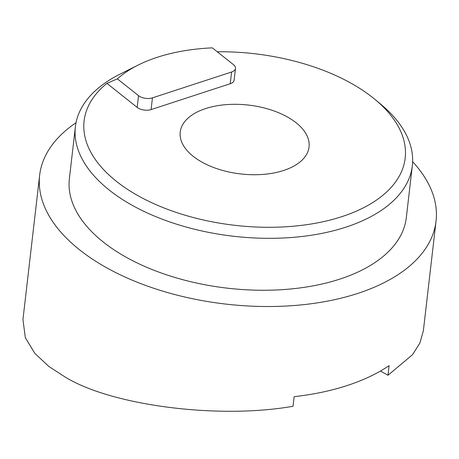 <?xml version="1.0" encoding="UTF-8"?>
<svg xmlns="http://www.w3.org/2000/svg" width="459" height="459" viewBox="0 0 459 459"><rect width="100%" height="100%" fill="white"/><g stroke="black" fill="none" stroke-linecap="round" stroke-linejoin="round"><path stroke-width="0.69" d="M217.239 51.764A161.614 86.355 -173.4 0 1 372.817 97.664A161.614 86.355 -173.4 0 1 375.301 99.683A161.614 86.355 -173.4 0 1 340.125 217.21A161.614 86.355 -173.4 0 1 116.454 181.38A161.614 86.355 -173.4 0 1 106.907 83.36L117.372 78.868A147.643 78.896 6.6 0 1 138.084 65.098L119.908 74.209A169.595 90.624 6.6 0 0 75.391 126.73A169.595 90.624 6.6 0 0 109.345 190.146A169.595 90.624 6.6 0 0 292.681 237.401A169.595 90.624 6.6 0 0 412.331 165.716A169.595 90.624 6.6 0 0 380.981 104.417L375.301 99.683M75.391 126.73L69.384 178.666A169.595 90.624 6.6 0 0 103.338 242.082A169.595 90.624 6.6 0 0 286.668 289.336A169.595 90.624 6.6 0 0 406.318 217.646L412.331 165.716M296.066 122.725A64.845 34.649 6.6 0 0 225.971 104.658A64.845 34.649 6.6 0 0 180.221 132.066A64.845 34.649 6.6 0 0 193.205 156.312A64.845 34.649 6.6 0 0 263.3 174.386A64.845 34.649 6.6 0 0 309.05 146.972A64.845 34.649 6.6 0 0 296.066 122.725M76.022 122.748A199.522 106.614 6.6 0 0 39.652 175.223L22.95 319.579L25.337 337.738L34.89 353.43L48.797 366.425L64.897 376.885C111.233 405.601 218.8 419.446 293.031 406.261L294.144 396.662A199.522 106.614 6.6 0 0 389.094 365.651L387.987 375.25L412.492 354.721L419.87 343.057L423.353 330.836L436.05 221.089A199.522 106.614 6.6 0 0 412.624 161.694M39.652 175.223A199.522 106.614 6.6 0 0 79.596 249.834A199.522 106.614 6.6 0 0 295.286 305.43A199.522 106.614 6.6 0 0 436.05 221.089M106.907 83.36L137.184 107.4A9.978 5.33 -173.4 0 0 151.091 109.581L230.217 83.739A9.978 5.33 -173.4 0 0 234.13 80.124L235.49 68.397A9.978 5.33 -173.4 0 0 233.493 64.667L212.322 47.862A147.643 78.896 6.6 0 0 138.084 65.098M235.49 68.397A9.978 5.33 -173.4 0 1 231.577 72.011L152.451 97.853A9.978 5.33 -173.4 0 1 138.538 95.673L117.372 78.868M387.987 375.25L380.442 371.038M137.184 107.4L138.538 95.673M230.217 83.739L231.577 72.011M151.091 109.581L152.451 97.853"/></g></svg>
